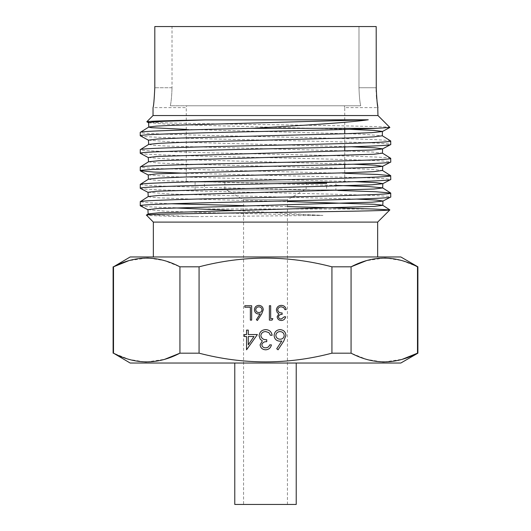 <?xml version="1.0" encoding="UTF-8"?>
<svg xmlns="http://www.w3.org/2000/svg" width="531" height="531" viewBox="0 0 531 531"><rect width="100%" height="100%" fill="white"/><g stroke="black" fill="none" stroke-linecap="round" stroke-linejoin="round"><path stroke-width="0.4" stroke-dasharray="2.65 1.99" d="M205.855 181.927L325.145 181.927L205.855 181.927A1.46 1.46 0 0 0 204.389 183.387L204.389 189.912L326.611 189.912L204.389 189.912M325.145 181.927A1.46 1.46 0 0 1 326.611 183.387L326.611 189.912M306.141 181.927L224.859 181.927L306.141 181.927L306.141 189.912L224.859 189.912L306.141 189.912M224.859 181.927L224.859 189.912M417.89 266.821L401.927 260.602L386.103 258.053M417.492 266.821L417.492 353.175L417.89 353.175M243.556 504.45L287.444 504.45L243.556 504.45L243.556 199.769L226.485 189.912L304.515 189.912L226.485 189.912M287.444 504.45L287.444 199.769L243.556 199.769L287.444 199.769L304.515 189.912M335.904 181.987L195.096 181.987L335.904 181.987L335.904 189.912L195.096 189.912L335.904 189.912M195.096 181.987L195.096 189.912M186.255 181.987L343.683 181.987L186.255 181.987L186.255 107.62L186.693 105.795L170.285 105.795L360.715 105.795C359.812 102.058 359.241 96.045 358.989 87.748L358.989 26.55L172.011 26.55L358.989 26.55L358.989 87.748C359.235 96.011 359.812 102.025 360.715 105.795L186.693 105.795L344.307 105.795L344.745 107.62L344.307 105.795L360.715 105.795L170.285 105.795C171.188 102.058 171.759 96.045 172.011 87.748C171.765 96.011 171.188 102.025 170.285 105.795L186.693 105.795L186.255 107.62L153.034 107.62C153.618 106.452 154.209 99.828 154.806 87.748L154.806 26.55L172.011 26.55L172.011 87.748L172.011 26.55L154.806 26.55L376.194 26.55L358.989 26.55L376.194 26.55L376.194 87.748L358.989 87.748L376.194 87.748M344.745 181.96L344.745 168.506M344.745 164.471L344.745 151.123M344.745 146.961L344.745 133.732M344.745 129.464L344.745 107.62L377.966 107.62M140.343 205.855L149.662 206.844L172.914 207.84M287.444 206.612L243.556 205.63M171.36 203.758L148.275 202.782L140.237 201.76M373.094 208.995L207.415 208.995M140.237 188.273C138.478 189.68 198.594 191.22 265.447 192.607C332.459 194.094 392.455 195.521 390.763 196.981M337.902 190.45L207.946 187.47L158.49 185.963L144.89 185.193L140.237 184.456M186.255 173.225L371.388 177.938L385.818 178.721L390.763 179.491M344.745 173.298L159.652 168.646L145.182 167.882L140.237 167.066M140.237 153.267C138.538 154.687 198.567 156.154 265.513 157.627C332.413 159.054 392.482 160.588 390.763 162.001M390.763 158.404C392.455 156.99 332.472 155.537 265.44 154.063C198.594 152.649 138.465 151.136 140.237 149.729M140.237 135.757C138.491 137.25 198.554 138.651 265.5 140.131C332.446 141.565 392.509 143.025 390.763 144.505M390.763 141.067C392.542 139.593 332.413 138.166 265.553 136.693C198.521 135.286 138.538 133.792 140.237 132.398M153.34 256.964L377.66 256.964L153.34 256.964M234.775 363.031L296.225 363.031L234.775 363.031M331.928 266.821C287.709 255.219 243.424 255.219 199.072 266.821L199.072 353.175C243.424 364.777 287.709 364.777 331.928 353.175L331.928 266.821L351.064 266.821L351.064 353.175L366.629 359.394L382.453 361.95M384.278 258.02L366.191 260.728M384.278 361.976L402.359 359.268M113.11 266.821L113.508 266.821L113.508 353.175L129.073 359.394L144.897 361.95M199.072 353.175L179.936 353.175L179.936 266.821L164.371 260.602L148.547 258.053M146.722 258.02L128.641 260.728M146.722 361.976L164.809 359.268M400.825 363.031L130.175 363.031M113.11 353.175L113.508 353.175M331.928 353.175L351.064 353.175M400.825 256.964L130.175 256.964M199.072 266.821L179.936 266.821M296.225 504.45L234.775 504.45M377.66 222.097L153.34 222.097M233.481 210.442L322.941 215.413L196.324 216.628C164.497 216.197 147.857 215.705 146.397 215.155M377.966 115.546L153.034 115.546M146.808 121.772C144.153 122.774 202.789 123.696 267.816 124.672C332.705 125.595 390.683 126.557 389.88 127.467M377.136 102.224L376.738 98.72M376.459 95.374L376.267 91.637M283.786 341.041L278.052 349.803L276.724 348.761L281.802 341.008L279.81 341.187C276.319 340.882 274.421 338.99 274.115 335.499C274.447 331.868 276.452 329.91 280.116 329.625C283.68 329.943 285.618 331.888 285.93 335.466L283.786 341.041M280.023 331.59C277.56 331.729 276.166 332.997 275.835 335.4C276.2 337.835 277.647 339.11 280.176 339.223C282.611 339.09 283.959 337.816 284.204 335.4C283.879 332.997 282.485 331.729 280.023 331.59M265.666 347.838C267.644 347.752 268.985 346.763 269.682 344.885L271.407 344.885C270.691 347.944 268.786 349.584 265.692 349.803C262.433 349.637 260.562 347.978 260.084 344.818L262.327 340.869L260.25 339.229L259.101 335.818C259.566 331.915 261.783 329.851 265.746 329.625C269.336 329.817 271.467 331.709 272.144 335.28L270.425 335.28L268.918 332.632L265.712 331.59C262.911 331.623 261.279 332.977 260.821 335.652C261.531 338.566 263.502 339.92 266.728 339.714L266.728 341.685C264.153 341.526 262.513 342.575 261.81 344.825C262.228 346.836 263.515 347.838 265.666 347.838M257.376 334.543L246.55 349.803L246.55 336.515L244.333 336.515L244.333 334.543L246.55 334.543L246.55 330.116L248.269 330.116L248.269 334.543L257.376 334.543M253.991 336.515L248.269 336.515L248.269 344.851L253.991 336.515M281.317 319.025L284.331 316.808L285.625 316.808C285.081 319.104 283.654 320.332 281.337 320.498C278.888 320.372 277.487 319.131 277.129 316.761L278.815 313.794L277.248 312.567L276.392 310.011C276.744 307.084 278.403 305.531 281.37 305.365C284.065 305.511 285.671 306.925 286.176 309.606L284.881 309.606L283.753 307.615L281.35 306.838C279.246 306.865 278.025 307.88 277.686 309.885C278.217 312.069 279.691 313.084 282.114 312.932L282.114 314.405C280.182 314.292 278.948 315.075 278.423 316.761C278.742 318.268 279.704 319.025 281.317 319.025M272.881 318.653L272.038 320.133L269.376 320.133L269.376 305.73L270.671 305.73L270.671 318.653L272.881 318.653M261.677 313.927L257.376 320.498L256.38 319.715L260.19 313.901L258.697 314.04C256.081 313.808 254.654 312.387 254.422 309.772C254.674 307.051 256.174 305.577 258.922 305.365C261.597 305.604 263.051 307.064 263.283 309.746L261.677 313.927M258.856 306.838C257.004 306.945 255.962 307.894 255.716 309.692C255.988 311.524 257.07 312.48 258.969 312.56C260.801 312.46 261.81 311.505 261.995 309.692C261.75 307.894 260.701 306.945 258.856 306.838M251.654 305.73L251.654 320.133L250.36 320.133L250.36 307.21L244.824 307.21L244.824 305.73L251.654 305.73M148.64 122.761L170.776 124.486L349.531 129.318M148.474 140.151L171.254 141.896L351.403 146.768M148.315 157.528L171.314 159.287L353.254 164.212M148.215 174.911L171.732 176.69L355.053 181.655M148.01 192.288L171.705 194.08L356.613 199.092M147.923 209.672L165.38 211.205L207.873 212.612L322.941 215.413M186.255 129.391L361.286 134.117L382.3 135.797M148.713 144.392L153.539 145.302L167.856 146.098L344.745 150.897M348.137 151.01L372.669 152.045L382.439 153.187M148.561 161.776L157.236 162.951L182.007 164.019L345.787 168.307L372.045 169.382L382.459 170.458M148.481 179.159L152.908 180.029L166.011 180.792L335.904 185.385M148.288 196.536L151.076 197.247L159.366 197.857L190.695 199.072L287.444 201.508M148.229 213.92L151.368 214.677L160.86 215.327L196.324 216.628M286.773 183.387L326.611 183.387M172.011 87.748L154.806 87.748L172.011 87.748"/><path stroke-width="0.8" d="M417.89 266.821L400.825 256.964L130.175 256.964L113.508 266.821C135.584 255.225 157.727 255.225 179.936 266.821L199.072 266.821C243.424 255.219 287.709 255.219 331.928 266.821L351.064 266.821C373.14 255.225 395.283 255.225 417.492 266.821L417.89 266.821L417.89 353.175L417.492 353.175C395.416 364.777 373.273 364.777 351.064 353.175L331.928 353.175C287.709 364.777 243.424 364.777 199.072 353.175L179.936 353.175C157.86 364.777 135.717 364.777 113.508 353.175L130.175 363.031L400.825 363.031L417.89 353.175M344.745 181.987L343.683 181.987L344.745 181.96M344.745 168.506L344.745 164.471M344.745 151.123L344.745 146.961M344.745 133.732L344.745 129.464M376.267 91.637L376.194 26.55L154.806 26.55L154.806 87.748C154.209 99.835 153.618 106.459 153.034 107.62L153.034 115.546L377.966 115.546L377.707 106.12M376.194 87.748C376.791 99.828 377.382 106.452 377.966 107.62M153.034 115.546L146.808 121.772L148.76 122.88M252.338 128.349L376.273 128.349C350.732 129.564 289.508 130.832 235.293 132.04C180.746 133.308 139.275 134.529 140.237 135.757L140.237 132.398C138.923 131.031 190.224 129.697 252.338 128.349C300.573 125.535 348.356 122.701 368.255 119.787L204.913 119.92C168.068 120.55 148.7 121.168 146.808 121.772M377.966 115.546L389.88 127.467L382.327 131.569L371.766 132.644L345.422 133.712L181.682 138L156.984 139.076L148.474 140.151L148.627 144.505M389.88 127.467L376.273 128.349M355.053 181.655L375.789 182.631L382.851 183.607L382.659 187.961L373.851 189.029L158.716 195.461L148.288 196.536L140.31 201.654L140.237 205.743C138.491 204.335 198.554 202.809 265.5 201.402C332.446 199.888 392.509 198.468 390.763 196.981L382.864 201.11L372.218 202.178L156.638 208.603L147.923 209.672L148.149 214.02M390.763 196.981L390.697 193.038L375.809 191.724L337.902 190.45M140.237 201.76C138.458 200.373 198.587 198.879 265.447 197.472C332.479 196.025 392.462 194.558 390.763 193.125M390.763 179.491L390.683 175.661L382.459 170.458L373.924 171.639L349.026 172.714L184.961 177.009L158.789 178.084L148.481 179.159L140.303 184.363L140.237 188.273C138.498 186.766 198.594 185.352 265.467 183.859C332.446 182.405 392.455 180.965 390.763 179.491L382.732 183.733L371.965 184.801L156.791 191.22L148.01 192.288L148.209 196.636M140.237 184.456C138.545 182.996 198.541 181.569 265.553 180.095C332.406 178.675 392.528 177.148 390.763 175.768M351.403 146.768L374.521 147.797L382.599 148.833L382.439 153.187L373.691 154.255L158.902 160.701L148.561 161.776L140.31 166.973L140.237 170.736C138.545 169.283 198.528 167.816 265.56 166.382C332.406 164.902 392.535 163.502 390.763 162.001L382.599 166.336L372.025 167.411L156.804 173.843L148.215 174.911L148.401 179.266M390.763 162.001L390.69 158.311L382.36 153.081M140.237 167.066C138.472 165.685 198.581 164.119 265.467 162.751C332.472 161.245 392.482 159.897 390.763 158.404M349.531 129.318L373.87 130.387L382.439 131.449L382.3 135.797L373.651 136.872L348.894 137.947L185.166 142.242L158.955 143.317L148.713 144.392L140.303 149.642L140.237 153.267C138.458 151.76 198.627 150.392 265.507 148.872C332.605 147.465 392.442 145.925 390.763 144.505L382.486 148.952L371.899 150.021L157.01 156.453L148.315 157.528L148.481 161.875M390.763 144.505L390.677 140.961L382.214 135.69M140.237 149.729C138.518 148.255 198.587 146.848 265.487 145.401C332.433 143.967 392.469 142.514 390.763 141.067M140.237 205.743L148.049 209.798M172.914 207.84L233.481 210.442M153.34 256.964L153.34 222.097L377.66 222.097L389.86 209.898L373.094 208.995L287.444 206.612M243.556 205.63L171.36 203.758M140.237 188.273L148.129 192.408M140.237 170.736L153.519 172.031L186.255 173.225M390.683 175.661L377.66 174.487L344.745 173.298M140.237 153.267L148.428 157.647M140.237 135.757L148.594 140.27M153.34 222.097L146.417 215.088L148.229 213.92L158.663 212.845L374.089 206.406L382.778 205.338L382.99 200.983L376.2 200.041L356.613 199.092M146.397 215.155C143.748 214.225 202.55 213.389 267.531 212.473C332.678 211.637 390.67 210.741 389.86 209.898L382.698 205.231L374.68 204.296L287.444 201.508M377.66 256.964L377.66 222.097M234.775 363.031L234.775 504.45L296.225 504.45L296.225 363.031M261.677 313.927L257.376 320.498L256.38 319.715L260.19 313.901L258.697 314.04C256.081 313.808 254.654 312.387 254.422 309.772C254.674 307.051 256.174 305.577 258.922 305.365C261.597 305.604 263.051 307.064 263.283 309.746L261.677 313.927M281.317 319.025L284.331 316.808L285.625 316.808C285.081 319.104 283.654 320.332 281.337 320.498C278.888 320.372 277.487 319.131 277.129 316.761L278.815 313.794L277.248 312.567L276.392 310.011C276.744 307.084 278.403 305.531 281.37 305.365C284.065 305.511 285.671 306.925 286.176 309.606L284.881 309.606L283.753 307.615L281.35 306.838C279.246 306.865 278.025 307.88 277.686 309.885C278.217 312.069 279.691 313.084 282.114 312.932L282.114 314.405C280.182 314.292 278.948 315.075 278.423 316.761C278.742 318.268 279.704 319.025 281.317 319.025M265.666 347.838C267.644 347.752 268.985 346.763 269.682 344.885L271.407 344.885C270.691 347.944 268.786 349.584 265.692 349.803C262.433 349.637 260.562 347.978 260.084 344.818L262.327 340.869L260.25 339.229L259.101 335.818C259.566 331.915 261.783 329.851 265.746 329.625C269.336 329.817 271.467 331.709 272.144 335.28L270.425 335.28L268.918 332.632L265.712 331.59C262.911 331.623 261.279 332.977 260.821 335.652C261.531 338.566 263.502 339.92 266.728 339.714L266.728 341.685C264.153 341.526 262.513 342.575 261.81 344.825C262.228 346.836 263.515 347.838 265.666 347.838M283.786 341.041L278.052 349.803L276.724 348.761L281.802 341.008L279.81 341.187C276.319 340.882 274.421 338.99 274.115 335.499C274.447 331.868 276.452 329.91 280.116 329.625C283.68 329.943 285.618 331.888 285.93 335.466L283.786 341.041M257.376 334.543L246.55 349.803L246.55 336.515L244.333 336.515L244.333 334.543L246.55 334.543L246.55 330.116L248.269 330.116L248.269 334.543L257.376 334.543M272.881 318.653L272.038 320.133L269.376 320.133L269.376 305.73L270.671 305.73L270.671 318.653L272.881 318.653M251.654 305.73L251.654 320.133L250.36 320.133L250.36 307.21L244.824 307.21L244.824 305.73L251.654 305.73M331.928 266.821L331.928 353.175M199.072 353.175L199.072 266.821M386.103 258.053L384.278 258.02M366.191 260.728L351.064 266.821L351.064 353.175M382.453 361.95L384.278 361.976M402.359 359.268L417.492 353.175L417.492 266.821M148.547 258.053L146.722 258.02M128.641 260.728L113.508 266.821L113.508 353.175M144.897 361.95L146.722 361.976M164.809 359.268L179.936 353.175L179.936 266.821M140.237 132.398L148.859 127.002L156.479 126.099L175.588 125.197L368.255 119.787M377.7 106.087L377.136 102.224M376.738 98.72L376.459 95.374M275.835 335.4C276.2 337.835 277.647 339.11 280.176 339.223C282.611 339.09 283.959 337.816 284.204 335.4C283.879 332.997 282.485 331.729 280.023 331.59C277.56 331.729 276.166 332.997 275.835 335.4M253.991 336.515L248.269 336.515L248.269 344.851L253.991 336.515M255.716 309.692C255.988 311.524 257.07 312.48 258.969 312.56C260.801 312.46 261.81 311.505 261.995 309.692C261.75 307.894 260.701 306.945 258.856 306.838C257.004 306.945 255.962 307.894 255.716 309.692M204.913 119.92L163.681 121.34L152.443 122.044L148.64 122.761L148.773 127.108L151.229 127.679L186.255 129.391M353.254 164.212L375.138 165.214L382.599 166.336M344.745 150.897L348.137 151.01M335.904 185.385L369.423 186.62L382.579 187.848L390.697 193.038M326.611 183.387L286.773 183.387M113.11 266.821L113.11 353.175M382.718 166.216L382.546 170.564M140.357 170.863L148.335 175.038"/></g></svg>
